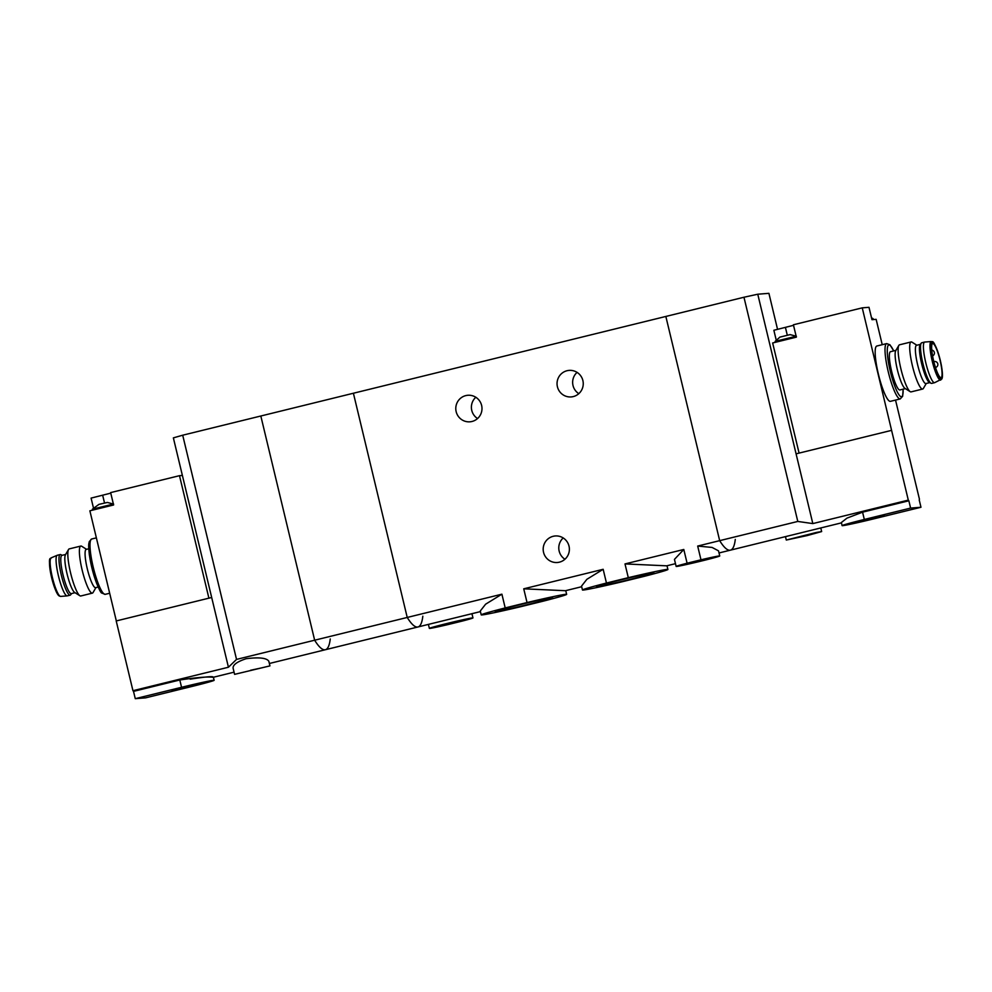 <?xml version="1.0" encoding="UTF-8"?>
<svg xmlns="http://www.w3.org/2000/svg" width="992" height="992" viewBox="0 0 992 992"><rect width="100%" height="100%" fill="white"/><g stroke="black" fill="none" stroke-linecap="round" stroke-linejoin="round"><path stroke-width="1.49" d="M527.037 602.553A43.933 1.277 -13.5 0 1 566.643 594.357A43.933 1.277 -13.5 0 1 542.649 601.313L520.8 606.682A43.933 1.277 -13.5 0 1 481.207 614.879A43.933 1.277 -13.5 0 1 505.201 607.922L527.037 602.553L523.739 588.814L603.161 569.296L586.867 579.303L581.535 586.098M581.672 586.718L565.428 590.711L523.739 588.814M505.201 607.922L501.902 594.183L485.621 604.19L480.277 610.998L481.207 614.879M628.296 577.666A43.933 1.277 -13.5 0 1 667.901 569.47A43.933 1.277 -13.5 0 1 643.907 576.426L622.058 581.796A43.933 1.277 -13.5 0 1 582.465 589.98A43.933 1.277 -13.5 0 1 606.459 583.036L628.296 577.666L624.997 563.927L683.798 549.469L674.448 559.389L676.147 566.432A22.419 0.657 -13.5 0 1 687.096 563.208L683.798 549.469M675.478 563.667L666.686 565.824L624.997 563.927M606.459 583.036L603.161 569.296M501.902 594.183L314.65 640.212L260.822 416.008L353.4 393.241L407.228 617.458A90.892 16.566 76.2 0 0 417.967 626.969A90.892 16.566 -103.8 0 1 407.228 617.458L353.4 393.241L665.843 316.448L719.671 540.652L797.791 521.445L743.963 297.24L665.843 316.448L719.671 540.652A90.892 16.566 76.2 0 0 730.41 550.163A90.892 16.566 -103.8 0 1 719.671 540.652L697.686 546.059L712.082 547.435L718.518 550.845L719.746 555.966A22.419 0.657 -13.5 0 1 698.095 561.832A22.419 0.657 -13.5 0 1 676.147 566.432M630.602 579.291A29.475 0.856 -13.5 0 1 596.527 586.582A29.475 0.856 -13.5 0 1 619.752 580.159A29.475 0.856 -13.5 0 1 653.827 572.83A29.475 0.856 -13.5 0 1 630.602 579.291M529.344 604.19A29.475 0.856 -13.5 0 1 495.268 611.469A29.475 0.856 -13.5 0 1 518.506 605.046A29.475 0.856 -13.5 0 1 552.569 597.717A29.475 0.856 -13.5 0 1 529.344 604.19M687.096 563.208L700.984 559.798L697.686 546.059M700.984 559.798A22.419 0.657 -13.5 0 1 719.746 555.966M699.62 561.063L689.105 563.307L699.62 561.063M480.413 611.605L434.818 622.827M448.111 624.551A22.419 0.657 -13.5 0 1 429.362 628.382A22.419 0.657 -13.5 0 1 451 622.517A22.419 0.657 -13.5 0 1 472.961 617.917A22.419 0.657 -13.5 0 1 461.999 621.141L448.111 624.551M452.836 623.013L442.32 625.27L452.836 623.013M577.096 372.347A13.33 13.107 -94.6 0 0 578.795 393.663M582.874 380.506A13.33 13.107 85.4 0 1 571.206 396.924A13.33 13.107 85.4 0 1 557.082 384.673A13.33 13.107 85.4 0 1 582.874 380.506M475.85 397.234A13.33 13.107 -94.6 0 0 477.549 418.55M481.616 405.393A13.33 13.107 85.4 0 1 469.948 421.811A13.33 13.107 85.4 0 1 455.824 409.56A13.33 13.107 85.4 0 1 481.616 405.393M735.283 539.412A90.892 16.566 -103.8 0 1 730.41 550.163L841.439 522.871M569.011 546.084A13.33 13.107 85.4 0 1 557.343 562.501A13.33 13.107 85.4 0 1 543.219 550.25A13.33 13.107 85.4 0 1 569.011 546.084M563.233 537.937A13.33 13.107 -94.6 0 0 564.932 559.24M779.923 337.106L790.128 334.614L796.365 336.251M882.235 344.695L876.147 319.35L871.968 319.684L868.992 307.309L862.246 307.855L908.3 500.117A90.892 16.566 -103.8 0 0 908.858 500.786L910.606 508.09L864.317 519.461A28.173 0.818 166.5 0 0 842.096 525.624A28.173 0.818 166.5 0 0 874.684 518.63L920.973 507.259L910.606 508.09M793.526 325.314L773.859 330.274L776.19 339.983M799.081 453.096L772.644 342.972L796.365 337.144L793.402 324.781L862.246 307.855M920.973 507.259L919.224 499.956A90.892 16.566 -103.8 0 0 919.448 499.224L895.528 400.074M898.839 345.402L895.714 350.771A19.691 3.584 76.2 0 0 897.351 369.694A19.691 3.584 76.2 0 0 904.952 388.368L910.21 391.666A24.242 4.414 -103.8 0 1 900.86 368.702A24.242 4.414 -103.8 0 1 898.839 345.402A24.242 4.414 -103.8 0 1 899.533 344.807L911.102 341.955A24.242 4.414 -103.8 0 1 911.995 342.178L916.856 345.228M895.95 350.362L890.494 351.701A19.691 3.584 76.2 0 0 891.572 371.12A19.691 3.584 76.2 0 0 899.893 389.955L905.361 388.616M842.096 525.624L841.365 522.536L846.982 518.122L862.569 512.17L908.858 500.786M797.791 521.445L812.82 523.59L908.3 500.117M900.252 398.92L890.419 401.338A28.483 5.196 -103.8 0 1 878.379 374.096A28.483 5.196 -103.8 0 1 876.829 346.022L886.662 343.604A28.483 5.196 76.2 0 0 888.224 371.678A28.483 5.196 76.2 0 0 900.252 398.92L902.646 396.279L903.142 389.162M812.82 523.59L796.08 453.84L891.548 430.367M796.08 453.84L757.764 294.215L743.963 297.24M757.764 294.215L768.912 293.334L777.554 329.369M807.314 535.544L786.296 540.045L816.379 532.444L821.649 531.563L807.314 535.544M805.64 535.668L795.138 537.924L805.64 535.668M872.29 518.828L854.732 522.586L869.401 518.618L884.269 515.493L872.29 518.828M870.616 518.965L863.61 520.465L870.616 518.965M926.255 383.482L923.378 388.43A24.242 4.414 -103.8 0 1 922.672 389.038A24.242 4.414 -103.8 0 1 912.603 366.556A24.242 4.414 -103.8 0 1 911.102 341.955M929.727 382.627L925.933 383.557A19.691 3.584 -103.8 0 1 917.612 364.721A19.691 3.584 -103.8 0 1 916.534 345.303L920.316 344.373M922.672 389.038L911.102 391.877A24.242 4.414 -103.8 0 1 910.21 391.666M940.081 360.332A17.571 3.199 -103.8 0 1 941.048 377.654A17.571 3.199 -103.8 0 1 933.745 361.361A17.571 3.199 -103.8 0 1 932.654 343.53A17.571 3.199 -103.8 0 1 940.081 360.332M931.24 341.533L924.742 342.054A20.906 3.807 76.2 0 0 924.631 342.066A20.906 3.807 76.2 0 0 925.772 362.675A20.906 3.807 76.2 0 0 934.613 382.676A20.906 3.807 76.2 0 0 934.724 382.639L941.792 379.043C941.817 378.609 944.062 377.506 940.242 360.046C932.592 334.936 932.306 343.517 931.24 341.533A19.852 3.621 76.2 0 0 932.232 361.125A19.852 3.621 76.2 0 0 940.726 380.085M924.631 342.066L921.742 342.773A20.906 3.807 76.2 0 0 921.246 343.133A20.906 3.807 76.2 0 0 922.882 363.382A20.906 3.807 76.2 0 0 931.116 383.296A20.906 3.807 76.2 0 0 931.724 383.383L934.613 382.676M921.246 343.133L920.117 344.646A19.691 3.584 76.2 0 0 921.655 363.729A19.691 3.584 76.2 0 0 929.417 382.478L931.116 383.296M780.047 341.149L788.38 339.103M775.397 342.302L775.161 341.347L796.154 336.251M871.745 318.779L873.047 318.606L873.282 319.573M236.53 659.407L182.702 435.203L260.822 416.008L314.65 640.212A90.892 16.566 76.2 0 0 325.388 649.723A90.892 16.566 -103.8 0 1 314.65 640.212L236.53 659.407L228.433 667.232L132.953 690.705A90.892 16.566 76.2 0 0 133.511 691.374L135.272 698.666L145.638 697.847L191.927 686.464A28.173 0.818 166.5 0 0 214.136 680.301A28.173 0.818 166.5 0 0 181.561 687.295L135.272 698.666M434.818 622.815L417.967 626.969A90.892 16.566 76.2 0 0 422.828 616.206M92.628 510.124L92.405 509.169L98.927 504.382L107.372 502.448L113.609 504.085M110.769 493.148L91.09 498.096L93.422 507.817M208.903 598.176L179.49 475.676L110.633 492.602L113.609 504.978L97.29 508.983L105.611 506.937M179.49 475.676L182.379 475.453M116.324 620.93L89.875 510.806L97.29 508.983M98.171 587.028L95.629 587.648A19.691 3.584 -103.8 0 1 87.432 569.383A19.691 3.584 -103.8 0 1 86.217 549.407L88.759 548.774M190.166 679.16C206.584 676.668 214.173 676.048 212.933 677.313C207.861 676.544 196.825 677.437 179.8 679.991L133.511 691.374M330.249 638.96A90.892 16.566 -103.8 0 1 325.388 649.723L269.378 663.487M268.795 661.193C266.526 657.907 258.974 657.088 246.128 658.713C237.187 661.676 232.847 664.814 233.095 668.137L234.596 674.362L269.948 665.88L234.596 674.362M132.953 690.705L116.213 620.955L211.68 597.482L228.433 667.232M182.702 435.203L173.364 437.869L211.68 597.482M250.604 670.257L261.107 667.988L250.604 670.257M183.942 687.096L201.5 683.327L176.278 689.7L171.976 690.42L183.942 687.096M185.628 686.96L192.634 685.46L185.628 686.96M86.552 549.32L81.691 546.27A24.242 4.414 76.2 0 0 80.798 546.059L69.229 548.898A24.242 4.414 76.2 0 0 68.535 549.506A24.242 4.414 76.2 0 0 70.556 572.793A24.242 4.414 76.2 0 0 79.906 595.77A24.242 4.414 76.2 0 0 80.798 595.981L92.368 593.129A24.242 4.414 76.2 0 0 93.062 592.534L95.951 587.574M68.535 549.506L65.41 554.875A19.691 3.584 76.2 0 0 67.047 573.798A19.691 3.584 76.2 0 0 74.648 592.46L79.906 595.77M80.798 546.059A24.242 4.414 76.2 0 0 82.125 569.954A24.242 4.414 76.2 0 0 92.368 593.129M71.585 593.563L70.655 594.803A20.906 3.807 -103.8 0 1 70.172 595.163L67.27 595.87A20.906 3.807 -103.8 0 1 67.158 595.882A20.906 3.807 -103.8 0 1 58.578 576.476A20.906 3.807 -103.8 0 1 57.189 555.297A20.906 3.807 -103.8 0 1 57.288 555.26L60.19 554.553A20.906 3.807 -103.8 0 1 60.785 554.64L62.186 555.309M70.172 595.163A20.906 3.807 -103.8 0 1 61.479 575.769A20.906 3.807 -103.8 0 1 60.19 554.553M75.045 592.708L71.325 593.625A19.691 3.584 -103.8 0 1 63.141 575.36A19.691 3.584 -103.8 0 1 61.926 555.371L65.646 554.454M92.405 509.169L113.386 504.072M862.569 512.17L864.317 519.461M893.668 350.92A26.66 4.861 76.2 0 0 887.493 347.448A26.66 4.861 76.2 0 0 890.283 371.219A26.66 4.861 76.2 0 0 899.012 394.853A26.66 4.861 76.2 0 0 903.08 389.174M933.422 360.865A18.662 3.398 76.2 0 0 942.338 376.166A18.662 3.398 76.2 0 0 934.799 344.745A18.662 3.398 76.2 0 0 933.422 360.865M785.428 327.434L787.288 335.184M179.8 679.991L181.561 687.295M109.678 593.241L105.239 594.332A28.483 5.196 -103.8 0 1 93.409 567.92A28.483 5.196 -103.8 0 1 91.648 539.016L96.373 537.862M103.032 593.005A26.66 4.861 -103.8 0 1 91.996 568.267A26.66 4.861 -103.8 0 1 90.309 541.223M59.235 595.473A18.662 3.398 -103.8 0 1 51.745 578.162A18.662 3.398 -103.8 0 1 50.356 559.339M51.187 557.851C51.162 560.108 46.934 552.631 51.795 578.435C56.494 595.671 58.999 595.609 59.235 595.981L60.661 596.403A19.852 3.621 -103.8 0 1 52.514 577.964A19.852 3.621 -103.8 0 1 51.187 557.851L57.189 555.297M102.66 495.256L104.532 503.006M566.643 594.357L565.75 590.637M667.901 569.47L667.008 565.75M582.465 589.98L581.523 586.111M472.961 617.917L471.944 613.688M429.362 628.382L428.395 624.402M719.026 552.966L730.41 550.163M821.649 531.563L820.781 527.942M786.296 540.045L785.466 536.622M893.742 350.908L889.96 344.807L886.662 343.604M932.567 355.88A3.026 3.026 0 0 0 931.761 350.089M935.555 367.462A3.026 3.026 0 0 0 937.775 363.804A3.026 3.026 0 0 0 934.104 361.584M775.174 341.347L779.948 337.069M873.047 318.606L871.534 317.862M417.967 626.969L325.388 649.723M234.062 672.167L213.305 677.276M269.948 665.88L268.82 661.193M213.404 677.238L214.136 680.301M105.239 594.332L101.903 593.104C100.676 593.142 98.034 587.301 93.967 575.583L89.392 555.111C88.114 543.616 88.871 544 89.28 541.62L91.648 539.016M60.661 596.403L67.158 595.882"/></g></svg>
